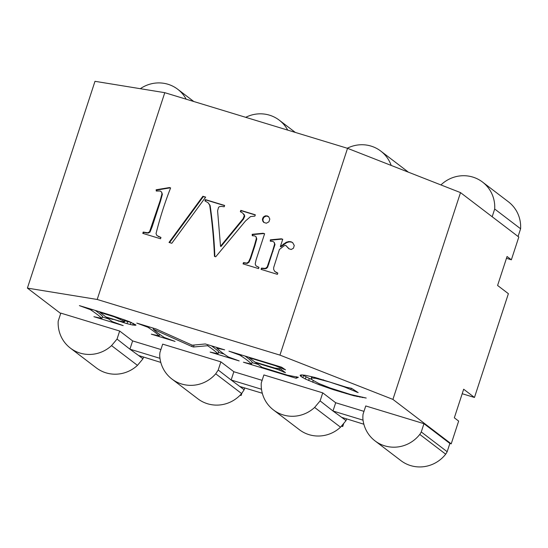 <?xml version="1.0" encoding="UTF-8"?>
<svg xmlns="http://www.w3.org/2000/svg" width="548" height="548" viewBox="0 0 548 548"><rect width="100%" height="100%" fill="white"/><g stroke="black" fill="none" stroke-linecap="round" stroke-linejoin="round"><path stroke-width="0.82" d="M341.726 425.769L342.726 426.529L341.418 426.132M342.726 426.529L343.767 423.323M240.373 394.93L241.127 395.498L240.12 395.19M241.901 393.142L241.127 395.498M112.929 319.47L106.552 317.429L112.251 321.614L123.184 325.608L93.907 316.696L101.873 318.409A498.988 42.038 -161.9 0 0 101.113 317.71A408.781 34.435 -161.9 0 0 91.728 310.558A408.781 34.435 -161.9 0 0 90.276 309.606L79.378 305.62A310.785 26.181 18.1 0 1 104.421 313.244A310.785 26.181 18.1 0 1 112.724 315.819L129.561 321.703L135.952 325.074L132.822 325.053L126.999 323.663L113.011 319.203M118.341 321.155L118.464 320.792M131.568 322.567L124.814 320.792M101.873 318.409L102.551 316.34A498.988 42.038 -161.9 0 0 101.791 315.641A408.781 34.435 -161.9 0 0 95.222 310.415M108.394 318.833L102.339 316.991M90.276 309.606L90.482 308.969M88.666 308.839L88.79 308.456M114.258 316.819L99.9 312.36L105.942 316.963L119.087 320.964L123.807 321.895L124.465 321.854L124.177 321.197L114.258 316.819L114.409 316.367M117.71 318.1L117.902 317.504M135.678 325.341L135.815 324.923M134.637 325.334L134.986 324.265M124.465 321.854L125.074 319.991M124.177 321.197L124.622 319.82M122.814 320.361L123.156 319.306M120.608 319.306L120.868 318.504M110.401 315.511L110.525 315.134M106.298 314.209L106.415 313.86M99.9 312.36L100.051 311.894M130.266 324.498L130.945 322.43M126.999 323.663L127.677 321.601M123.026 322.553L123.266 321.827M91.728 310.558L92.085 309.462M322.738 392.861L263.889 374.942L261.266 382.97A32.75 31.722 -52.7 0 0 261.862 391.382A32.75 31.722 -52.7 0 0 264.602 399.28A32.75 31.722 -52.7 0 0 269.301 406.13A32.75 31.722 -52.7 0 0 273.452 409.945A32.75 31.722 -52.7 0 0 275.637 411.466A32.75 31.722 -52.7 0 0 283.172 414.918A32.75 31.722 -52.7 0 0 291.406 416.268A32.75 31.722 -52.7 0 0 299.763 415.405A32.75 31.722 -52.7 0 0 307.681 412.391A32.75 31.722 -52.7 0 0 314.621 407.445L320.114 400.889L322.738 392.861L335.691 402.739L332.985 411.007L341.699 417.35L363.858 424.234M363.988 411.356L335.691 402.739M423.96 423.679L365.749 405.958L363.05 414.226A25.962 25.146 -52.7 0 0 362.92 419.172A32.75 31.722 -52.7 0 0 364.872 427.324A32.75 31.722 -52.7 0 0 368.866 434.626A32.75 31.722 -52.7 0 0 374.627 440.578A32.75 31.722 -52.7 0 0 374.99 440.859A32.75 31.722 -52.7 0 0 381.771 444.777A32.75 31.722 -52.7 0 0 389.806 446.935A32.75 31.722 -52.7 0 0 398.184 446.901A32.75 31.722 -52.7 0 0 406.335 444.681A32.75 31.722 -52.7 0 0 413.699 440.421A32.75 31.722 -52.7 0 0 419.782 434.42A21.934 21.242 -52.7 0 0 421.261 431.954L423.96 423.679L449.867 443.435L451.216 443.846L392.923 399.403L279.953 355.118L347.542 148.323L164.784 92.681L94.989 81.316L27.4 288.104L97.195 299.468L279.953 355.118M60.698 313.497L27.4 288.104M119.669 331.033L117.039 339.061L111.552 345.617A32.75 31.722 -52.7 0 1 104.613 350.562A32.75 31.722 -52.7 0 1 96.695 353.576A32.75 31.722 -52.7 0 1 88.338 354.433A32.75 31.722 -52.7 0 1 80.104 353.09A32.75 31.722 -52.7 0 1 72.569 349.631A32.75 31.722 -52.7 0 1 70.384 348.117A32.75 31.722 -52.7 0 1 66.233 344.302A32.75 31.722 -52.7 0 1 61.534 337.452A32.75 31.722 -52.7 0 1 58.794 329.554A32.75 31.722 -52.7 0 1 58.198 321.142L60.821 313.114L119.669 331.033L132.623 340.911L129.917 349.179L138.63 355.522L160.79 362.406M160.92 349.521L132.623 340.911M262.129 380.339L233.845 371.729L220.865 361.844L162.681 344.13L159.975 352.398A23.009 22.283 -52.7 0 0 159.728 355.803A32.75 31.722 -52.7 0 0 161.283 364.057A32.75 31.722 -52.7 0 0 164.921 371.551A32.75 31.722 -52.7 0 0 170.394 377.784A32.75 31.722 -52.7 0 0 171.921 379.031A32.75 31.722 -52.7 0 0 177.312 382.326A32.75 31.722 -52.7 0 0 185.224 384.867A32.75 31.722 -52.7 0 0 193.581 385.237A32.75 31.722 -52.7 0 0 201.815 383.415A32.75 31.722 -52.7 0 0 209.37 379.511A32.75 31.722 -52.7 0 0 215.72 373.805L241.627 393.56L244.127 389.779L244.723 387.963M249.169 357.68L254.916 362.057L274.712 368.044L280.418 368.852L285.474 372.709L277.274 369.325L255.697 362.653L262.06 367.324L287.59 375.222L298.365 377.277L296.112 378.264L243.456 362.228L251.498 364.146A313.483 26.407 -161.9 0 0 250.669 363.255A313.483 26.407 -161.9 0 0 241.23 356.056A428.872 36.127 -161.9 0 0 239.791 355.104L228.927 351.152L281.583 367.187L285.522 369.838L275.178 365.674L249.169 357.68L249.278 357.351M191.807 346.507L153.18 329.143A411.281 34.647 -161.9 0 0 162.893 336.547A411.281 34.647 -161.9 0 0 164.318 337.479L175.079 341.411L151.296 334.17L159.18 335.876A451.833 38.065 -161.9 0 0 158.454 335.198A405.376 34.147 -161.9 0 0 148.96 327.957A405.376 34.147 -161.9 0 0 147.878 327.245L136.774 323.094L156.118 328.985L192.28 345.199L205.294 343.959L224.646 349.85L216.768 348.144A451.833 38.065 -161.9 0 0 217.488 348.823A451.833 38.065 -161.9 0 0 226.982 356.063A388.785 32.75 -161.9 0 0 228.42 356.995L239.175 360.927L210.151 352.09L218.036 353.796A461.06 38.84 -161.9 0 0 217.309 353.118A461.06 38.84 -161.9 0 0 207.603 345.713L193.471 347.007L191.807 346.507L192.245 345.185M351.645 388.361L358.145 392.608L344.473 386.977L329.588 382.004L315.847 378.346L311.73 377.969L311.168 378.627L312.572 380.059L318.963 383.573L330.129 387.984L350.638 394.512L366.222 398.047L353.871 395.766L333.513 389.724L319.018 384.696L305.325 378.997L301.064 376.545L300.126 375.305L301.653 374.894L305.483 375.318L315.127 377.504L346.651 387.306L351.645 388.361M283.611 372.14L283.83 371.462M280.836 370.674L281.227 369.475M283.556 369.242L283.748 368.646M281.473 368.167L281.754 367.304M296.112 378.264L296.605 376.743M279.638 367.331L279.857 366.66M278.726 368.825L278.87 368.386M325.957 387.196L326.176 386.525M319.018 384.696L319.34 383.73M350.884 389.518L351.295 388.258M347.768 388.244L347.959 387.648M315.847 378.346L316.045 377.75M314.073 378.052L314.319 377.298M277.665 366.557L277.836 366.043M275.178 365.674L275.308 365.276M70.384 348.117L96.29 367.872A32.75 31.722 -52.7 0 0 98.476 369.386A32.75 31.722 -52.7 0 0 106.011 372.846A32.75 31.722 -52.7 0 0 114.244 374.188A32.75 31.722 -52.7 0 0 122.601 373.325A32.75 31.722 -52.7 0 0 130.52 370.318A32.75 31.722 -52.7 0 0 137.459 365.365L142.946 358.81L143.528 357.043M301.064 376.545L301.606 374.901M300.283 375.818L300.551 375.017M362.331 397.629L362.495 397.122M308.627 380.524L309.305 378.456L302.469 374.948M305.325 378.997L306.003 376.928M363.036 420.158L332.985 411.007L320.114 400.889M257.944 364.365L252.012 362.564M323.299 380.168L323.416 379.798M318.025 378.819L318.189 378.325M344.473 386.977L344.589 386.607M238.216 354.357L238.332 354.015M311.73 377.969L312.127 376.75M356.584 392.128L356.727 391.683M353.823 390.813L354.097 389.964M207.603 345.713L207.911 344.754M193.471 347.007L194.122 345.021M333.513 389.724L333.684 389.203M341.692 392.293L341.829 391.868M233.845 371.729L231.14 379.997L218.22 370.023L220.865 361.844M261.499 389.244L231.14 379.997L239.812 386.484L262.307 393.252M353.871 395.766L353.994 395.396M350.247 394.793L350.364 394.437M224.084 354.056L218.501 352.357M159.968 358.33L129.917 349.179L117.039 339.061M357.063 396.56L357.193 396.163M153.18 329.143L153.495 328.184M239.791 355.104L239.983 354.515M251.498 364.146L252.169 362.077A313.483 26.407 -161.9 0 0 251.347 361.187A313.483 26.407 -161.9 0 0 244.99 356.042M241.23 356.056L241.579 355.001M274.493 368.4L274.617 368.016M147.878 327.245L148.111 326.546M146.563 326.587L146.713 326.122M138.63 355.522L142.946 358.81M392.923 399.403L460.512 192.608L518.805 237.051L511.366 259.8L507.051 256.505L497.591 285.46L508.386 293.687L474.465 397.464L462.204 393.724M474.465 397.464L463.67 389.231L454.333 417.802L458.649 421.097L451.216 443.846M511.366 259.8L506.462 258.307M287.7 130.102A32.75 31.722 -52.7 0 0 283.378 123.971A32.75 31.722 -52.7 0 0 279.227 120.149A32.75 31.722 -52.7 0 0 277.048 118.635A32.75 31.722 -52.7 0 0 269.506 115.176A32.75 31.722 -52.7 0 0 261.28 113.833A32.75 31.722 -52.7 0 0 252.916 114.696A32.75 31.722 -52.7 0 0 245.73 117.327M391.19 165.434A32.75 31.722 -52.7 0 0 389.607 161.735A32.75 31.722 -52.7 0 0 384.915 154.885A32.75 31.722 -52.7 0 0 380.757 151.07A32.75 31.722 -52.7 0 0 378.579 149.549A32.75 31.722 -52.7 0 0 371.044 146.09A32.75 31.722 -52.7 0 0 362.81 144.747A32.75 31.722 -52.7 0 0 354.453 145.61A32.75 31.722 -52.7 0 0 347.261 148.241M408.267 172.127A32.75 31.722 -52.7 0 0 406.664 170.818L380.757 151.07M347.542 148.323L460.512 192.608M186.169 99.188A32.75 31.722 -52.7 0 0 181.847 93.057A32.75 31.722 -52.7 0 0 177.689 89.235A32.75 31.722 -52.7 0 0 175.511 87.721A32.75 31.722 -52.7 0 0 167.976 84.262A32.75 31.722 -52.7 0 0 159.742 82.919A32.75 31.722 -52.7 0 0 151.385 83.782A32.75 31.722 -52.7 0 0 143.466 86.79A32.75 31.722 -52.7 0 0 140.329 88.694M374.99 440.859L400.896 460.615A32.75 31.722 -52.7 0 0 407.678 464.533A32.75 31.722 -52.7 0 0 415.713 466.684A32.75 31.722 -52.7 0 0 424.09 466.649A32.75 31.722 -52.7 0 0 432.242 464.43A32.75 31.722 -52.7 0 0 439.606 460.176A32.75 31.722 -52.7 0 0 445.688 454.176A21.934 21.242 -52.7 0 0 447.168 451.71L449.867 443.435M447.168 451.71L421.261 431.954M419.782 434.42L445.688 454.176M518.072 236.496L520.6 228.769A32.75 31.722 -52.7 0 0 520.004 220.365A32.75 31.722 -52.7 0 0 517.264 212.466A32.75 31.722 -52.7 0 0 512.565 205.616A32.75 31.722 -52.7 0 0 508.414 201.801L482.507 182.046A32.75 31.722 -52.7 0 0 480.322 180.525A32.75 31.722 -52.7 0 0 472.787 177.073A32.75 31.722 -52.7 0 0 464.553 175.723A32.75 31.722 -52.7 0 0 456.196 176.586A32.75 31.722 -52.7 0 0 448.278 179.6A32.75 31.722 -52.7 0 0 441.339 184.546L440.996 184.957M273.452 409.945L299.366 429.7A32.75 31.722 -52.7 0 0 301.544 431.214A32.75 31.722 -52.7 0 0 309.079 434.674A32.75 31.722 -52.7 0 0 317.313 436.016A32.75 31.722 -52.7 0 0 325.67 435.153A32.75 31.722 -52.7 0 0 333.588 432.146A32.75 31.722 -52.7 0 0 340.527 427.193L346.021 420.645L346.596 418.871M314.621 407.445L340.527 427.193M341.699 417.35L346.021 420.645M492.166 216.741L494.693 209.021A32.75 31.722 -52.7 0 0 494.097 200.609A32.75 31.722 -52.7 0 0 491.357 192.711A32.75 31.722 -52.7 0 0 486.658 185.861A32.75 31.722 -52.7 0 0 482.507 182.046M312.189 379.668L309.305 378.456M312.709 382.244L313.278 380.504M97.195 299.468L164.784 92.681M218.036 353.796L218.707 351.727A461.06 38.84 -161.9 0 0 217.981 351.049A461.06 38.84 -161.9 0 0 211.425 345.822M153.399 328.485A405.376 34.147 -161.9 0 0 152.591 327.91M217.035 347.966L217.166 347.569M216.768 348.144L216.974 347.514M145.275 326.067L145.391 325.718M239.812 386.484L244.127 389.779M215.72 373.805L218.22 370.023M494.693 209.021L520.6 228.769M171.921 379.031L197.828 398.786A32.75 31.722 -52.7 0 0 203.226 402.081A32.75 31.722 -52.7 0 0 211.131 404.623A32.75 31.722 -52.7 0 0 219.488 404.993A32.75 31.722 -52.7 0 0 227.728 403.164A32.75 31.722 -52.7 0 0 235.277 399.266A32.75 31.722 -52.7 0 0 241.627 393.56M359.872 397.177L360.009 396.752M159.18 335.876L159.68 334.349M277.274 369.325L277.466 368.729M279.302 370.058L279.761 368.653M302.804 377.675L303.482 375.606M111.552 345.617L137.459 365.365M132.822 325.053L133.376 323.354M272.274 364.735L272.39 364.386M346.185 393.635L346.309 393.245M311.168 378.627L311.805 376.675M215.734 256.779L214.446 256.389A486.877 471.581 -52.7 0 0 210.316 209.589A486.877 471.581 -52.7 0 0 209.672 205.11L208.096 202.739L204.925 200.897L205.356 199.588L224.632 205.459L224.201 206.767L221.365 206.391L219.59 206.61L218.556 207.315L217.59 210.795L220.522 246.237L243.107 218.707L244.319 215.528L242.785 213.124L240.346 211.686L240.771 210.37L255.32 214.802L254.889 216.111L250.566 216.583L245.559 220.906L215.734 256.779M157.351 228.489A360.618 349.288 -52.7 0 0 156.036 233.619L156.913 235.558L160.961 237.455L160.537 238.764L142.788 233.359L143.22 232.051L147.72 232.784L149.536 231.811L160.091 200.801L161.941 193.965L161.598 192.033L160.222 191.026L156.283 191.033L156.118 189.779L169.462 187.567L170.613 187.916A360.618 349.288 -52.7 0 0 157.351 228.489M294.262 245.456L293.454 248.223L291.2 249.498L288.762 248.682L285.782 245.422L284.193 245.716L279.391 249.518L273.699 267.486L273.637 269.349L274.719 271.424L277.815 273.068L277.398 274.349L261.081 269.376L261.499 268.102L265.369 268.424L267.177 266.992L272.589 251.025L274.569 244.209L274.247 242.38L272.897 241.421L270.287 241.209L270.356 239.832L281.288 238.798L282.754 239.243L280.364 246.538L286.207 242.298L288.721 241.558L290.961 241.743L292.611 242.572L294.262 245.456M268.554 216.549L269.822 219.063L268.917 221.824L266.369 223.214L263.663 222.385L262.376 219.83L263.273 217.07L265.821 215.713L268.554 216.549M258.957 267.328L258.54 268.602L243.059 263.889L243.476 262.615L246.758 263.109L248.525 261.971L250.326 258.04L254.416 245.531L256.334 238.599L256.087 236.791L254.806 235.914L252.265 235.722L252.196 234.304L263.095 233.256L264.622 233.722L256.101 259.8L255.21 263.985L256.005 265.883L258.957 267.328M169.01 242.435L202.883 196.266L205.671 197.116L171.798 243.285L169.01 242.435M169.462 187.567L170.544 188.094M156.118 189.779L156.55 190.108L169.894 187.896M156.666 190.999L156.55 190.108M161.598 192.033L162.372 194.293L161.941 193.965M160.091 200.801L160.523 201.13L162.372 194.293M151.611 226.735L152.043 227.064L160.523 201.13M143.281 233.51L143.651 232.379L148.159 233.112L149.967 232.14L152.043 227.064M156.913 235.558L160.913 237.599M149.536 231.811L149.967 232.14M147.72 232.784L148.159 233.112M146.028 232.708L146.46 233.037M143.22 232.051L143.651 232.379M158.358 236.455L158.79 236.784M169.565 242.606L203.315 196.595L205.548 197.273M202.883 196.266L203.315 196.595M240.805 211.918L241.209 210.699L255.258 214.98M220.522 246.237L220.954 246.566L243.538 219.036L244.751 215.857L242.785 213.124M205.384 201.164L205.788 199.917L224.57 205.637M214.871 256.519A486.877 471.581 -52.7 0 0 210.747 209.918A486.877 471.581 -52.7 0 0 210.103 205.438L208.096 202.739M240.771 210.37L241.209 210.699M243.881 214.337L244.312 214.665M244.319 215.528L244.751 215.857M244.244 216.611L244.675 216.94M243.107 218.707L243.538 219.036M240.743 221.817L241.175 222.146M205.356 199.588L205.788 199.917M209.672 205.11L210.103 205.438M256.005 265.883L258.923 267.431M252.683 235.756L252.628 234.633L263.526 233.585L264.568 233.9M243.552 264.04L243.908 262.944L247.189 263.437L248.956 262.3L250.758 258.368L254.847 245.86L256.765 238.928L256.087 236.791M263.095 233.256L263.526 233.585M252.196 234.304L252.628 234.633M256.334 238.599L256.765 238.928M254.416 245.531L254.847 245.86M250.326 258.04L250.758 258.368M248.525 261.971L248.956 262.3M246.758 263.109L247.189 263.437M243.476 262.615L243.908 262.944M280.364 246.538L280.795 246.867L286.638 242.627L289.152 241.887L291.392 242.072L292.783 242.771M270.733 241.25L270.787 240.161L281.72 239.127L282.693 239.421M261.574 269.527L261.93 268.431L265.801 268.753L267.609 267.321L275 244.538L274.247 242.38M274.719 271.424L277.768 273.212M289.07 248.861L285.782 245.422M290.961 241.743L291.392 242.072M288.721 241.558L289.152 241.887M286.207 242.298L286.638 242.627M283.426 243.963L283.857 244.292M281.288 238.798L281.72 239.127M270.356 239.832L270.787 240.161M274.569 244.209L275 244.538M272.589 251.025L273.02 251.361M268.479 263.609L268.91 263.937M267.177 266.992L267.609 267.321M266.349 267.917L266.78 268.246M265.369 268.424L265.801 268.753M263.684 268.554L264.115 268.883M261.499 268.102L261.93 268.431M275.959 272.329L276.391 272.664M287.625 247.326L288.056 247.655M263.965 222.55L262.807 220.159L263.704 217.398L266.253 216.042L268.684 216.713M267.287 215.871L267.719 216.2M265.821 215.713L266.253 216.042M264.417 216.152L264.848 216.481M263.273 217.07L263.704 217.398M262.567 218.371L262.999 218.7M262.376 219.83L262.807 220.159M262.773 221.241L263.204 221.57M148.96 327.957L149.309 326.909M279.227 120.149L295.317 132.424M177.689 89.235L193.786 101.51"/></g></svg>
